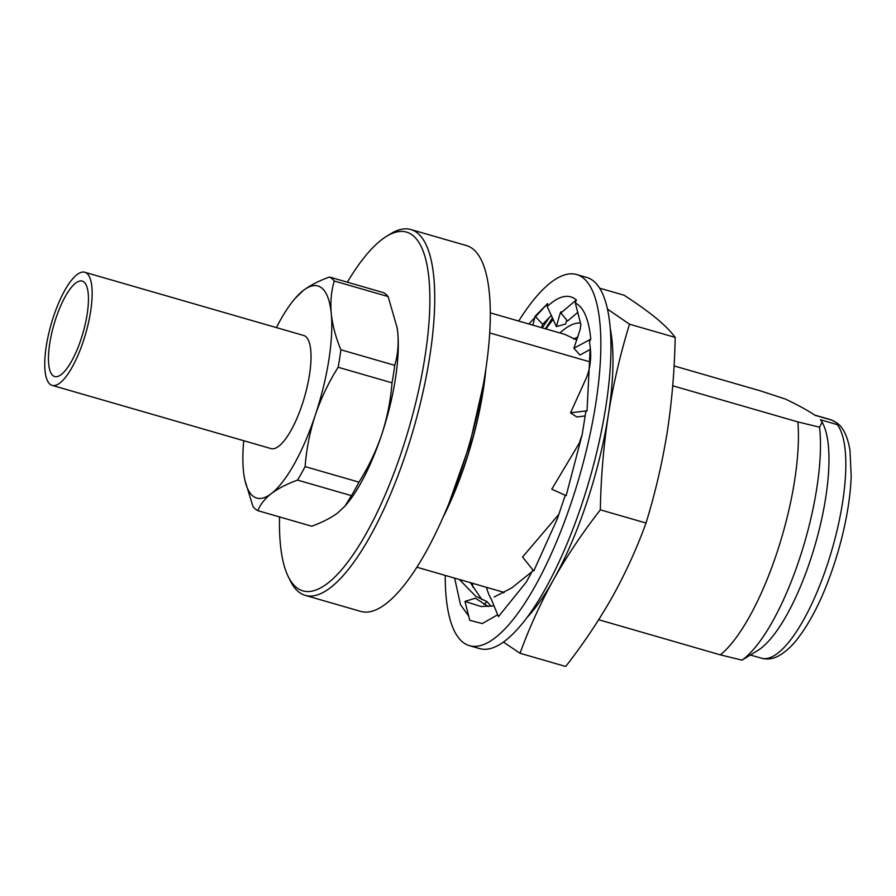 <?xml version="1.0" encoding="UTF-8"?>
<svg xmlns="http://www.w3.org/2000/svg" width="896" height="896" viewBox="0 0 896 896"><rect width="100%" height="100%" fill="white"/><g stroke="black" fill="none" stroke-linecap="round" stroke-linejoin="round"><path stroke-width="1.34" d="M469.459 645.669L479.562 648.592A193.155 58.722 -73.9 0 0 585.95 491.411A193.155 58.722 -73.9 0 0 593.645 281.154A193.155 58.722 -73.9 0 0 586.746 277.446L576.643 274.523A193.155 58.722 106.1 0 1 583.542 278.242A193.155 58.722 106.1 0 1 575.848 488.499A193.155 58.722 106.1 0 1 469.459 645.669A193.155 58.722 106.1 0 1 462.549 641.962A193.155 58.722 106.1 0 1 445.234 575.411M582.198 434.437L566.171 495.667L551.757 489.205L579.242 443.206L582.198 434.437L585.805 411.746L587.037 410.794L590.24 347.446L589.456 341.466L590.766 339.136C588.862 319.234 583.71 307.182 575.322 302.971L580.944 324.934M585.245 415.957L576.755 416.987L570.55 412.798L586.656 377.194C590.218 367.976 591.405 358.064 590.24 347.446M570.55 412.798L587.037 410.794M590.419 349.35L579.981 355.018L573.899 348.286L580.194 329.347L580.888 324.24M573.899 348.286L590.766 339.136M566.698 320.074L565.645 324.027L556.427 326.592C559.821 314.037 561.322 309.501 560.918 312.962L561.03 311.774M577.875 312.278L567.515 321.07L560.918 312.962L576.341 299.891C568.624 293.485 558.902 295.714 547.176 306.578L556.427 326.592M551.432 315.414L542.685 324.251L541.52 327.645M542.685 324.251L535.091 316.277L532.885 325.158M535.091 316.277L547.646 303.565L528.909 324.005M470.366 582.669L481.947 599.693M459.323 579.477L475.754 596.299L486.931 601.552L491.12 606.29M454.642 578.133L460.499 604.722L468.653 615.966M484.064 604.498L486.931 601.552M493.998 605.842L481.13 606.525L464.968 601.406L475.328 598.192L488.376 606.57M464.968 601.406L469.75 620.312L482.294 623.56L497.683 614.757M494.133 596.994L511.683 587.966L532.134 571.558M490.806 598.091L498.456 616.627L526.198 582.187L532.952 570.013M565.253 495.264L557.424 518.605L533.747 571.01L522.57 557.021L559.014 514.181M518.694 321.059A193.155 58.722 106.1 0 1 576.643 274.523M547.176 306.578L547.646 303.565M575.322 302.971L576.341 299.891M520.038 653.285L565.712 666.467C583.386 643.798 598.976 620.536 612.494 596.658C625.744 572.723 636.922 548.173 646.016 523.029L600.342 509.835C582.669 532.504 567.078 555.778 553.56 579.645C540.31 603.59 529.133 628.141 520.038 653.285L503.406 642.051M502.891 592.066A136.864 41.608 -73.9 0 0 503.429 592.85M486.461 587.317A148.086 45.024 -73.9 0 0 491.299 599.278M86.89 273.392A58.867 17.898 106.1 0 1 84.538 337.478A58.867 17.898 106.1 0 1 52.125 385.37A58.867 17.898 106.1 0 1 50.019 384.238A58.867 17.898 106.1 0 1 52.36 320.163A58.867 17.898 106.1 0 1 84.784 272.261A58.867 17.898 106.1 0 1 86.89 273.392M52.125 385.37L270.995 448.582A58.867 17.898 -73.9 0 0 303.419 400.68A58.867 17.898 -73.9 0 0 305.771 336.605A58.867 17.898 -73.9 0 0 303.666 335.474L84.784 272.261M52.898 375.581A49.672 15.098 106.1 0 1 54.88 321.518A49.672 15.098 106.1 0 1 82.23 281.098A49.672 15.098 106.1 0 1 84.011 282.061A49.672 15.098 106.1 0 1 82.029 336.123A49.672 15.098 106.1 0 1 54.667 376.533A49.672 15.098 106.1 0 1 52.898 375.581M276.394 327.6A110.376 33.555 106.1 0 1 295.03 298.514L303.285 290.494C310.117 285.365 318.83 280.874 329.437 277.032A122.326 37.195 106.1 0 1 331.968 278.678A122.326 37.195 106.1 0 1 334.253 281.008C331.262 291.155 330.266 302.008 331.251 313.566C332.494 325.237 335.709 337.299 340.883 349.776L394.755 365.333C397.757 355.186 398.754 344.333 397.757 332.774L397.141 327.779L388.125 296.565L334.253 281.008M329.437 277.032L383.309 292.589A122.326 37.195 106.1 0 1 385.829 294.235A122.326 37.195 106.1 0 1 388.125 296.565M295.03 298.514A110.376 33.555 106.1 0 1 303.285 290.494A110.376 33.555 106.1 0 1 321.899 288.109A110.376 33.555 106.1 0 1 331.251 313.566A110.376 33.555 106.1 0 1 315.302 415.106C309.848 431.861 306.443 449.019 305.099 466.592L358.971 482.149C368.525 466.95 376.13 451.002 381.808 434.302C387.296 417.346 390.701 400.187 392.011 382.816L338.139 367.259C328.675 382.278 321.059 398.227 315.302 415.106A110.376 33.555 106.1 0 1 271.376 493.562C264.79 498.77 260.288 504.47 257.858 510.664L311.73 526.221C322.347 522.368 331.072 517.888 337.882 512.77L344.893 506.195L351.4 495.656L297.528 480.099C286.91 483.952 278.197 488.443 271.376 493.562A110.376 33.555 106.1 0 1 243.992 475.25A110.376 33.555 106.1 0 1 243.41 470.49A110.376 33.555 106.1 0 1 243.723 440.709M347.323 282.206A186.715 56.773 106.1 0 1 386.366 236.443L390.365 233.968A190.4 57.882 106.1 0 1 410.872 229.533A190.4 57.882 106.1 0 1 417.682 233.184A190.4 57.882 106.1 0 1 410.088 440.44A190.4 57.882 106.1 0 1 305.222 595.37A190.4 57.882 106.1 0 1 298.413 591.707A190.4 57.882 106.1 0 1 290.237 580.675L288.176 576.453A186.715 56.773 106.1 0 1 279.541 516.925M410.872 229.533L466.435 245.571A190.4 57.882 106.1 0 1 473.245 249.234A190.4 57.882 106.1 0 1 465.651 456.49A190.4 57.882 106.1 0 1 360.786 611.419L305.222 595.37M386.366 236.443A186.715 56.773 106.1 0 1 413.157 235.682A186.715 56.773 106.1 0 1 401.99 450.509A186.715 56.773 106.1 0 1 296.206 587.272A186.715 56.773 106.1 0 1 288.176 576.453M672.717 385.773L797.866 421.915L819.538 427.19L822.125 422.106L820.422 419.765L837.256 424.626C838.678 424.637 838.656 424.144 837.178 423.147L831.846 420.157L815.013 415.296C808.013 410.57 798.157 405.171 785.467 399.078L760.122 390.779L674.083 365.926M485.43 371.907A144.402 43.904 106.1 0 1 444.203 514.662M489.72 332.931L590.318 361.984M485.901 368.76A144.402 43.904 106.1 0 1 442.926 517.574M416.853 567.213L504.19 592.435M598.707 619.73L720.373 654.864L742.045 660.139L757.893 650.406A124.174 37.755 106.1 0 0 815.237 544.477A124.174 37.755 106.1 0 0 823.2 424.29L822.125 422.106M797.866 421.915A144.402 43.904 106.1 0 1 720.373 654.864M490.314 312.861L564.805 334.376L576.89 340.032M485.822 369.331A144.312 43.882 106.1 0 1 443.162 517.037M819.538 427.19A140.795 42.806 106.1 0 1 799.434 559.037A140.795 42.806 106.1 0 1 742.045 660.139M257.858 510.664A122.326 37.195 106.1 0 1 253.042 506.699L244.776 479.786M397.062 327.264A110.376 33.555 106.1 0 1 397.174 328.014A110.376 33.555 106.1 0 1 397.757 332.774A110.376 33.555 106.1 0 1 381.808 434.302A110.376 33.555 106.1 0 1 346.136 504.75L344.893 506.195M305.099 466.592A122.326 37.195 106.1 0 1 297.528 480.099M340.883 349.776A122.326 37.195 106.1 0 1 338.139 367.259M358.971 482.149A122.326 37.195 106.1 0 1 351.4 495.656M394.755 365.333A122.326 37.195 106.1 0 1 392.011 382.816M580.496 322.941A148.086 45.024 -73.9 0 0 559.922 332.965M577.886 337.053A136.864 41.608 -73.9 0 0 573.686 339.102M646.016 523.029C655.166 493.326 662.234 463.03 667.229 432.13C671.955 401.15 674.61 369.578 675.181 337.4C670.958 331.621 664.653 325.226 656.242 318.214C647.595 311.158 636.866 303.486 624.053 295.21L599.637 288.165M607.488 309.098L629.507 324.206C620.357 353.909 613.29 384.205 608.294 415.106C603.568 446.085 600.914 477.658 600.342 509.835M675.181 337.4L629.507 324.206M545.384 328.765L552.541 317.8M472.786 587.093A174.765 53.133 106.1 0 1 472.528 583.296M610.266 328.552A174.765 53.133 -73.9 0 1 608.294 415.106A174.765 53.133 106.1 0 1 553.56 579.645A174.765 53.133 106.1 0 1 526.714 617.893M545.978 328.933A174.765 53.133 106.1 0 1 553.28 319.435M837.256 424.626A124.174 37.755 106.1 0 1 828.139 562.195A124.174 37.755 106.1 0 1 761.354 658.168C767.749 659.691 777.84 660.99 794.427 642.667C811.698 621.824 826.269 591.438 838.118 551.488C845.891 524.395 850.259 499.419 851.2 476.526L850.024 450.666C847.302 434.045 841.949 426.787 837.67 423.528L835.811 422.15M814.688 415.072L830.256 419.574A124.174 37.755 106.1 0 1 831.846 420.157M449.333 502.41L469.672 444.685L483.235 385.011M542.248 327.858L549.158 317.71M750.467 655.021L761.354 658.168M830.256 419.574L834.042 421.098"/></g></svg>
